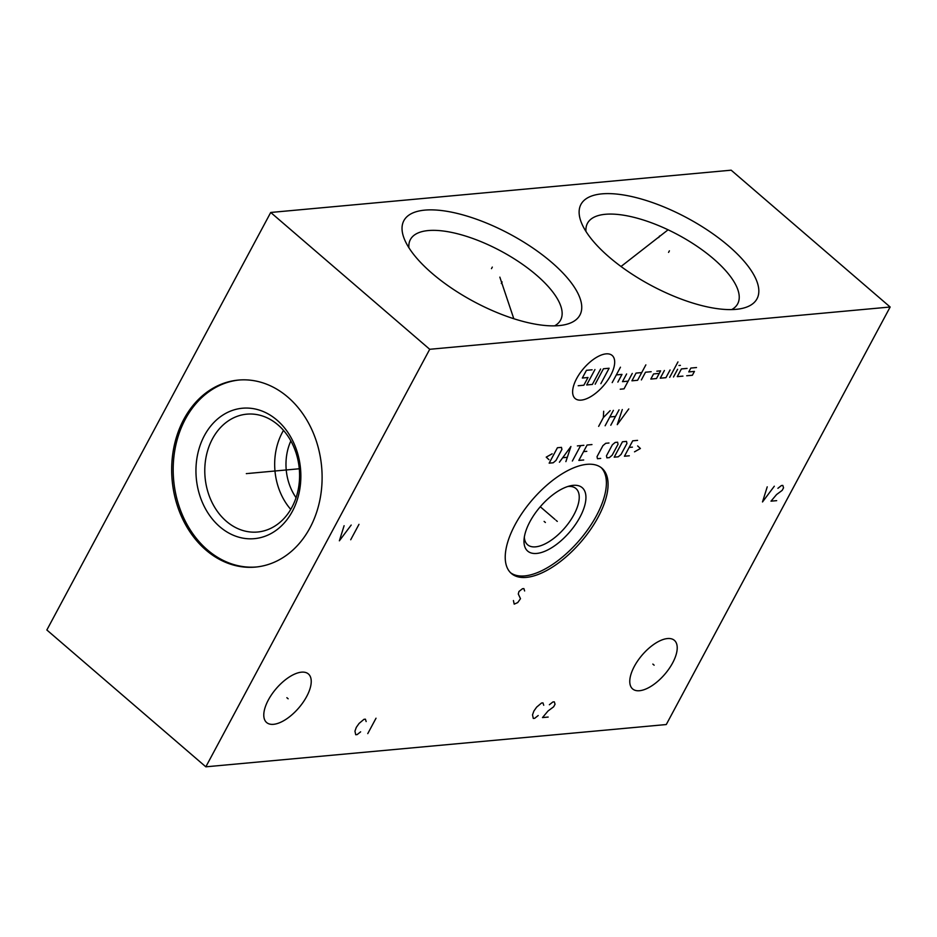 <?xml version="1.0" encoding="UTF-8"?>
<svg xmlns="http://www.w3.org/2000/svg" width="937" height="937" viewBox="0 0 937 937"><rect width="100%" height="100%" fill="white"/><g stroke="black" fill="none" stroke-linecap="round" stroke-linejoin="round"><path stroke-width="1.41" d="M890.15 307.008L731.165 170.183L270.723 212.465L46.85 629.992L205.835 766.817L666.277 724.535L890.15 307.008L429.72 349.29L205.835 766.817M270.723 212.465L429.72 349.29M205.906 550.019A93.887 75.042 84.8 0 1 173.673 448.39A93.887 75.042 84.8 0 1 238.303 380.082A93.887 75.042 84.8 0 1 287.882 397.147A93.887 75.042 84.8 0 1 320.114 498.777A93.887 75.042 84.8 0 1 255.485 567.084A93.887 75.042 84.8 0 1 205.906 550.019M432.109 273.358A99.884 38.253 -151.8 0 1 404.292 238.888A99.884 38.253 -151.8 0 1 446.153 211.188A99.884 38.253 -151.8 0 1 551.682 262.383A99.884 38.253 -151.8 0 1 564.507 324.799A99.884 38.253 -151.8 0 1 432.109 273.358M609.202 257.101A99.884 38.253 -151.8 0 1 581.373 222.619A99.884 38.253 -151.8 0 1 623.246 194.931A99.884 38.253 -151.8 0 1 728.763 246.115A99.884 38.253 -151.8 0 1 741.6 308.531A99.884 38.253 -151.8 0 1 609.202 257.101M273.522 724.324A32.034 14.84 -49.3 0 1 266.612 722.521A32.034 14.84 -49.3 0 1 271.906 694.188A32.034 14.84 -49.3 0 1 301.491 672.169A32.034 14.84 -49.3 0 1 308.402 673.961A32.034 14.84 -49.3 0 1 303.108 702.305A32.034 14.84 -49.3 0 1 273.522 724.324M639.514 690.721A32.034 14.84 -49.3 0 1 632.604 688.918A32.034 14.84 -49.3 0 1 637.898 660.573A32.034 14.84 -49.3 0 1 667.472 638.554A32.034 14.84 -49.3 0 1 674.394 640.358A32.034 14.84 -49.3 0 1 669.088 668.702A32.034 14.84 -49.3 0 1 639.514 690.721M526.348 577.379A69.432 32.163 -49.3 0 1 511.368 573.479A69.432 32.163 -49.3 0 1 522.846 512.047A69.432 32.163 -49.3 0 1 586.96 464.33A69.432 32.163 -49.3 0 1 601.941 468.231A69.432 32.163 -49.3 0 1 590.462 529.651A69.432 32.163 -49.3 0 1 526.348 577.379M601.074 467.528A69.432 32.163 130.7 0 1 588.085 529.171A69.432 32.163 130.7 0 1 524.65 575.915A69.432 32.163 -49.3 0 1 510.548 572.718M536.702 553.439A41.814 19.372 -49.3 0 1 524.029 539.806A41.814 19.372 -49.3 0 1 570.528 485.764A41.814 19.372 -49.3 0 1 573.21 485.343A41.814 19.372 130.7 0 1 579.991 517.095A41.814 19.372 130.7 0 1 536.702 553.439M567.916 486.467A37.082 17.182 -49.3 0 1 567.963 486.467A37.082 17.182 130.7 0 1 575.962 488.552A37.082 17.182 130.7 0 1 569.837 521.359A37.082 17.182 130.7 0 1 535.589 546.845A37.082 17.182 -49.3 0 1 527.59 544.76A37.082 17.182 -49.3 0 1 524.333 537.112M585.976 231.462A85.208 32.631 -151.8 0 1 587.476 223.287A85.208 32.631 -151.8 0 1 638.448 218.532A85.208 32.631 -151.8 0 1 713.572 258.87A85.208 32.631 28.2 0 1 737.677 303.822A85.208 32.631 28.2 0 1 731.692 309.597M554.599 325.853A85.208 32.631 28.2 0 0 560.584 320.079A85.208 32.631 28.2 0 0 536.491 275.138A85.208 32.631 -151.8 0 0 461.355 234.8A85.208 32.631 -151.8 0 0 410.394 239.556A85.208 32.631 -151.8 0 0 408.895 247.719M296.057 497.688A49.31 39.413 84.8 0 1 290.845 440.929M290.751 509.388A59.172 47.295 84.8 0 1 283.501 430.388M226.356 521.277A59.172 47.295 84.8 0 1 206.035 457.221A59.172 47.295 84.8 0 1 246.771 414.166A59.172 47.295 84.8 0 1 278.02 424.918A59.172 47.295 -95.2 0 1 298.329 488.973A59.172 47.295 -95.2 0 1 257.593 532.017A59.172 47.295 -95.2 0 1 226.356 521.277M219.82 526.758A65.485 52.331 -95.2 0 0 292.391 511.297A65.485 52.331 -95.2 0 0 276.989 420.127A65.485 52.331 84.8 0 0 204.418 435.588A65.485 52.331 84.8 0 0 219.82 526.758M239.064 380.024A93.887 75.042 84.8 0 0 175.102 448.706A93.887 75.042 84.8 0 0 207.417 549.878A93.887 75.042 -95.2 0 0 256.234 567.002M286.863 697.69L288.151 698.791M652.855 664.087L654.131 665.188M544.116 521.394L545.393 522.495M556.016 520.304L557.292 521.405M554.962 519.391L540.274 506.753M524.626 590.966L523.877 588.6L522.459 588.729L518.957 591.493L518.29 593.999L520.492 598.684L517.716 602.596L514.19 604.142L513.429 600.547M610.655 375.432A28.403 13.165 130.7 0 0 606.052 353.87A28.403 13.165 130.7 0 0 576.653 378.548A28.403 13.165 130.7 0 0 581.256 400.111A28.403 13.165 130.7 0 0 610.655 375.432M651.168 371.708L645.499 372.223L641.376 379.93M641.728 372.575L636.059 373.09L631.925 380.809L637.593 380.281L645.862 364.868M620.235 389.206L624.019 388.855L632.276 373.441M626.619 373.957L622.484 381.675L628.153 381.148M617.858 382.097L621.992 374.39L616.323 374.905M612.189 382.612L620.458 367.199M659.238 373.406L653.569 373.933L650.817 379.063L656.486 378.548L660.62 370.841L656.837 371.181M664.392 370.49L660.257 378.197L665.926 377.681L670.06 369.974M669.709 377.33L677.966 361.916M673.48 376.99L677.615 369.283M678.974 365.489L680.391 365.36M687.067 368.417L681.398 368.932L677.264 376.639L682.932 376.124M696.507 367.538L690.838 368.065L688.777 371.919L694.434 371.403L692.373 375.257L686.704 375.772M600.617 369.026L592.348 384.439L586.691 384.955L594.948 369.541M595.182 384.182L603.451 368.756L609.12 368.241L600.851 383.655M592.114 369.799L586.457 370.326L582.322 378.033L587.991 377.506L583.856 385.212L578.188 385.739M598.649 426.37L603.369 417.551L603.674 411.249M603.369 417.551L610.151 410.652M605.126 425.773L613.384 410.359M619.052 409.832L610.783 425.246M609.846 416.965L615.515 416.438M622.297 409.539L617.26 424.66L628.774 408.942M552.116 453.813L546.224 457.139L548.965 459.68M549.152 463.159L553.205 462.784L556.004 460.43L561.907 449.42L561.474 447.371L557.421 447.734L549.152 463.159M565.889 461.613L570.914 446.504L559.412 462.21M562.856 457.713L567.166 457.315M572.366 461.027L580.635 445.602M577.391 445.907L583.868 445.309M591.961 444.571L587.101 445.016L578.843 460.43L583.692 459.985M586.796 451.318L583.564 451.622M608.968 443.002L605.724 443.306L602.924 445.649L597.021 456.67L597.455 458.72L600.699 458.427M606.462 455.804L606.907 457.853L609.331 457.631L612.13 455.277L618.033 444.267L617.6 442.217L615.176 442.44L612.376 444.782L606.462 455.804M614.192 457.186L618.233 456.811L621.044 454.457L626.947 443.447L626.502 441.397L622.461 441.772L614.192 457.186M637.57 440.378L632.709 440.823L624.44 456.237L629.301 455.792M632.405 447.136L629.172 447.429M634.513 451.833L640.404 448.495L637.652 445.953M344.102 525.716L339.37 540.801L351.188 525.06M358.976 524.345L350.707 539.759M767.227 486.853L762.507 501.951L774.313 486.209M776.668 500.651L770.999 501.166L776.574 494.549L782.184 490.367L783.555 487.802L782.817 485.425L781.399 485.553L777.897 488.318M366.156 721.56L365.407 719.183L363.989 719.311L359.082 723.434L356.318 727.346L354.959 731.141L355.72 734.737L357.138 734.596L360.64 731.832M376.03 718.211L367.761 733.624M543.718 705.256L542.968 702.879L541.551 703.008L536.655 707.119L533.879 711.042L532.521 714.837L533.282 718.421L534.699 718.292L538.201 715.528M548.157 717.063L542.488 717.578L548.063 710.96L553.673 706.779L555.044 704.214L554.306 701.836L552.889 701.965L549.375 704.729M491.48 268.65L492.312 267.092M501.307 283.489L502.138 281.943M499.843 277.129L513.804 318.721M668.561 252.381L669.405 250.835M658.734 237.541L659.566 235.983M667.531 230.233L621.02 266.495M247.462 473.525L246.326 473.63L247.462 473.525M248.399 473.443L299.278 468.769"/></g></svg>
